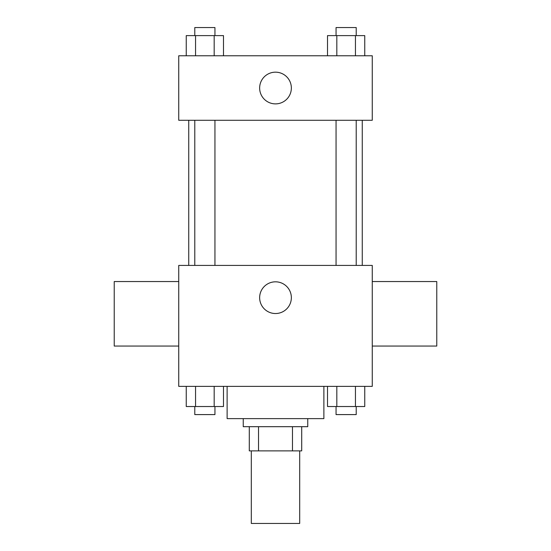 <?xml version="1.0" encoding="UTF-8"?>
<svg xmlns="http://www.w3.org/2000/svg" width="551" height="551" viewBox="0 0 551 551"><rect width="100%" height="100%" fill="white"/><g stroke="black" fill="none" stroke-linecap="round" stroke-linejoin="round"><path stroke-width="0.83" d="M251.311 450.876L251.311 523.45L299.689 523.45L299.689 450.876M292.471 426.688L292.471 450.876L249.293 450.876L249.293 426.688M292.471 450.876L301.707 450.876L301.707 426.688L301.707 450.876M307.754 418.622L307.754 426.688L243.246 426.688L243.246 418.622M258.529 426.688L258.529 450.876M227.122 386.375L227.122 418.622L323.878 418.622L323.878 386.375M372.262 386.375L178.738 386.375L178.738 265.424L372.262 265.424L372.262 386.375M291.355 297.678A15.855 15.855 0 0 1 267.572 311.405A15.855 15.855 0 0 1 267.572 283.944A15.855 15.855 0 0 1 291.355 297.678M372.262 346.056L436.771 346.056L436.771 281.547L372.262 281.547M178.738 281.547L114.229 281.547L114.229 346.056L178.738 346.056M362.262 120.276L362.262 265.424M336.055 265.424L336.055 120.276M214.945 120.276L214.945 265.424M372.262 120.276L178.738 120.276L178.738 55.775L372.262 55.775L372.262 120.276M291.355 88.022A15.855 15.855 0 0 1 267.572 101.756A15.855 15.855 0 0 1 267.572 74.295A15.855 15.855 0 0 1 291.355 88.022M364.755 55.775L364.755 35.615L327.514 35.615L327.514 55.775M355.443 35.615L355.443 55.775M336.826 35.615L336.826 55.775M336.055 35.615L336.055 27.55L356.215 27.55L356.215 35.615M223.486 55.775L223.486 35.615L186.245 35.615L186.245 55.775M214.174 35.615L214.174 55.775M195.557 35.615L195.557 55.775M194.785 35.615L194.785 27.55L214.945 27.55L214.945 35.615M364.755 386.375L364.755 406.528L327.514 406.528L327.514 386.375M355.443 386.375L355.443 406.528M336.826 386.375L336.826 406.528M356.215 406.528L356.215 414.593L336.055 414.593L336.055 406.528M223.486 386.375L223.486 406.528L186.245 406.528L186.245 386.375M214.174 386.375L214.174 406.528M195.557 386.375L195.557 406.528M214.945 406.528L214.945 414.593L194.785 414.593L194.785 406.528M188.738 120.276L188.738 265.424M356.215 265.424L356.215 120.276M194.785 120.276L194.785 265.424"/></g></svg>
